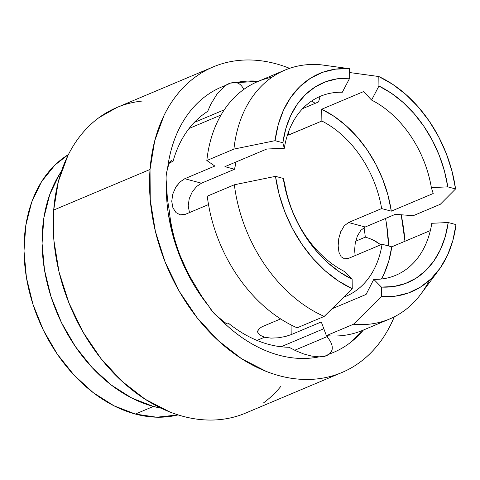 <?xml version="1.0" encoding="UTF-8"?>
<svg xmlns="http://www.w3.org/2000/svg" width="480" height="480" viewBox="0 0 480 480"><rect width="100%" height="100%" fill="white"/><g stroke="black" fill="none" stroke-linecap="round" stroke-linejoin="round"><path stroke-width="0.72" d="M304.23 354.108L311.514 356.046L319.158 356.85A144.012 104.286 -112.8 0 1 218.28 317.1L225.864 323.262C223.818 322.116 221.286 320.064 218.28 317.1A28.422 20.586 -112.8 0 1 208.998 306.51L202.002 296.778L194.664 284.574A127.902 92.622 -112.8 0 1 169.308 210.912L167.388 198.714L166.428 182.856A28.422 20.586 -112.8 0 1 166.188 175.836A28.422 20.586 -112.8 0 1 167.442 169.41A28.422 20.586 67.2 0 0 166.188 175.836A28.422 20.586 67.2 0 0 166.428 182.856C166.092 193.434 166.788 204.21 168.522 215.178L176.67 247.752L190.416 278.772C195.876 288.702 202.074 297.948 208.998 306.51L213.21 312.426L218.28 317.1C225.732 324.924 233.628 331.74 241.968 337.542C250.308 343.344 258.864 347.97 267.63 351.426C276.402 354.882 285.138 357.072 293.85 357.984C302.556 358.902 310.992 358.524 319.158 356.85L324.618 356.328L329.454 353.982C337.23 351.216 344.418 347.244 351.018 342.066L363.414 330.03A144.012 104.286 -112.8 0 1 329.454 353.982A28.422 20.586 -112.8 0 1 326.412 355.704A28.422 20.586 -112.8 0 1 319.158 356.85L318.438 356.844M170.766 160.956L173.034 161.382L169.302 162.954L173.034 161.382A127.902 92.622 -112.8 0 1 207.69 111.372L210.768 104.292L217.278 93.63L225.618 85.452A28.422 20.586 -112.8 0 1 228.66 83.73A28.422 20.586 -112.8 0 1 235.914 82.584C239.106 83.13 241.626 85.236 243.486 88.896L243.738 89.448M169.908 161.886L170.244 161.448M224.268 109.794L194.268 122.436L224.268 109.794M150.03 169.47A165.804 120.066 -112.8 0 1 213.162 66.924A165.804 120.066 -112.8 0 1 289.59 68.34L288.936 68.076C280.566 64.782 272.202 62.484 263.844 61.188C255.486 59.898 247.296 59.628 239.274 60.39C231.252 61.152 223.554 62.928 216.18 65.718C208.8 68.508 201.888 72.252 195.438 76.962C188.988 81.672 183.126 87.246 177.852 93.69C172.578 100.14 167.994 107.328 164.1 115.266L154.704 140.856L150.03 169.47L53.694 210.06L150.03 169.47L150.258 200.022L155.376 231.324L165.186 262.188L179.316 291.414L197.22 317.886L218.208 340.584L241.476 358.644L266.136 371.358C274.506 374.658 282.87 376.956 291.228 378.246C299.586 379.542 307.776 379.806 315.798 379.044C323.82 378.282 331.518 376.506 338.892 373.716C346.272 370.932 353.184 367.182 359.634 362.472C366.084 357.768 371.946 352.188 377.22 345.744C382.494 339.3 387.078 332.106 390.972 324.168L394.284 316.836A165.804 120.066 -112.8 0 1 341.91 372.51A165.804 120.066 -112.8 0 1 208.83 331.32A165.804 120.066 -112.8 0 1 150.03 169.47M401.19 214.77A165.804 120.066 -112.8 0 1 404.964 241.26L401.19 214.77M213.162 66.924L116.826 107.514A165.804 120.066 67.2 0 0 53.694 210.06L58.368 181.44L67.764 155.856C71.658 147.918 76.242 140.724 81.516 134.28C86.79 127.836 92.652 122.256 99.102 117.552L117.06 107.412M289.314 347.442L288.99 347.262A127.902 92.622 -112.8 0 1 228.864 323.562L227.802 324.012L228.864 323.562L228.318 324.006M326.91 336.69A127.902 92.622 67.2 0 0 328.272 335.808A127.902 92.622 -112.8 0 1 326.91 336.69L294.726 350.25L326.91 336.69C329.898 340.152 331.62 343.242 332.088 345.96C332.676 349.404 331.8 352.08 329.454 353.982L331.938 350.358M365.292 237.15A127.902 92.622 67.2 0 0 364.05 227.598A127.902 92.622 -112.8 0 1 365.292 237.15L355.644 241.212L365.292 237.15C371.238 238.818 376.044 241.134 379.704 244.08L380.64 244.842M280.878 386.334C275.604 392.778 269.742 398.352 263.292 403.062M242.556 414.306C235.176 417.096 227.478 418.872 219.456 419.634C211.434 420.396 203.244 420.126 194.892 418.836C186.534 417.54 178.17 415.248 169.794 411.948L145.14 399.228L121.872 381.174L100.878 358.476L82.974 332.004L68.85 302.772L59.034 271.914L53.916 240.606L53.694 210.06A165.804 120.066 67.2 0 0 112.494 371.91A165.804 120.066 67.2 0 0 245.574 413.1L341.91 372.51M119.838 106.308C127.218 103.518 134.916 101.742 142.938 100.98M388.638 245.994L386.55 224.256L385.542 218.448A144.012 104.286 -112.8 0 1 388.632 245.994M315.162 103.356L311.73 100.95A144.012 104.286 -112.8 0 1 315.162 103.356M235.914 82.584A144.012 104.286 -112.8 0 1 258.576 81.21L230.454 83.106L225.618 85.452C217.842 88.224 210.654 92.196 204.054 97.374C197.454 102.546 191.622 108.786 186.57 116.082C181.512 123.378 177.366 131.538 174.132 140.55C170.898 149.562 168.666 159.18 167.442 169.41A144.012 104.286 -112.8 0 1 225.618 85.452L217.278 93.63L210.768 104.292L207.69 111.372A127.902 92.622 67.2 0 0 173.034 161.382M225.864 323.262L227.928 324.024L228.864 323.562A127.902 92.622 67.2 0 0 288.99 347.262L295.998 350.85L303.348 353.808M194.664 284.574L202.002 296.778L208.998 306.51A144.012 104.286 -112.8 0 1 166.428 182.856L167.388 198.714L169.308 210.912A127.902 92.622 67.2 0 0 194.664 284.574M171.678 160.614L170.184 161.514L168.708 164.388L167.442 169.41M379.704 244.08L372.882 239.904M153.414 406.446A142.116 102.918 -112.8 0 1 55.044 307.998A142.116 102.918 -112.8 0 1 61.38 171.348L59.652 174L49.794 194.412L43.86 217.836L42.066 243.36L44.496 270.018L51.042 296.778L61.464 322.614L75.354 346.53L92.184 367.608L111.3 385.038L131.976 398.154L153.414 406.446L135.348 414.054L153.414 406.446L161.172 408.186A142.116 102.918 -112.8 0 1 153.414 406.446M68.412 154.554A142.116 102.918 67.2 0 0 29.778 293.352A142.116 102.918 67.2 0 0 135.348 414.054L113.91 405.762L93.24 392.652L74.118 375.216L57.294 354.138L43.398 330.222L32.982 304.386L26.43 277.626L24.006 250.974L25.794 225.444L31.734 202.02L41.592 181.608L54.984 164.994L68.412 154.554M179.88 182.082L184.746 178.728L214.854 166.044L206.826 160.518L233.922 149.1L275.064 140.676L282.852 142.758L285.846 128.55L290.688 115.596L297.27 104.196L305.43 94.614L314.988 87.072L325.716 81.756L337.374 78.774L349.68 78.204L349.566 68.712L335.754 69.12L322.668 72.288L310.626 78.144L299.922 86.544L290.814 97.284L283.524 110.1L278.232 124.686L275.064 140.676A118.428 85.764 -112.8 0 1 349.566 68.712L321.168 64.824A135 97.764 67.2 0 0 233.922 149.1A135 97.764 -112.8 0 1 284.91 70.116A135 97.764 -112.8 0 1 321.168 64.824M179.934 214.83L185.184 214.398L208.518 204.564L185.184 214.398L180.372 214.932L176.01 212.598L172.914 207.798L171.744 201.306L172.752 194.142L175.704 187.38L177.426 184.842M261.93 326.802L280.65 318.918L261.93 326.802L258.432 329.262L261.93 326.802M381.504 296.574L381.384 287.088L373.776 279.342A97.11 70.326 -112.8 0 0 395.76 275.286A97.11 70.326 -112.8 0 0 431.79 223.296L431.802 223.29A97.11 70.326 -112.8 0 1 395.76 275.286A97.11 70.326 67.2 0 0 431.79 223.296L448.218 222.528A108.486 78.564 -112.8 0 1 381.384 287.088L373.776 279.342A97.11 70.326 67.2 0 0 431.802 223.29L448.218 222.528L456 224.61A118.428 85.764 -112.8 0 1 438.822 269.988A118.428 85.764 -112.8 0 1 381.504 296.574L395.31 296.172L408.396 292.998L420.438 287.142L431.142 278.742L440.25 268.002L447.54 255.186L452.832 240.606L456 224.61L448.218 222.528L445.218 236.742L440.376 249.696L433.8 261.096L425.634 270.678L416.076 278.214L405.348 283.536L393.696 286.518L381.384 287.088L381.504 296.574L353.49 324.234L326.394 335.652L321.288 321.942L291.186 334.626L285.456 336.486L278.388 337.788L271.044 338.124L264.534 337.224L256.992 340.398L264.534 337.224L259.848 335.13L257.706 332.262L258.432 329.262L257.616 331.41M382.08 244.236A97.11 70.326 -112.8 0 1 346.038 296.238A97.11 70.326 -112.8 0 1 343.764 297.132L344.658 296.796C351.144 294.282 356.97 290.532 362.13 285.546C367.296 280.554 371.574 274.542 374.976 267.51C378.372 260.472 380.742 252.714 382.08 244.236L391.752 246.828L430.344 230.568L391.752 246.828L382.08 244.236L348.96 258.192L382.08 244.236M338.778 238.506L338.142 245.832L338.94 252.21L341.106 256.746L344.544 258.828L348.96 258.192M287.286 135.498L321.87 121.02A97.11 70.326 -112.8 0 1 381.642 208.572L348.528 222.522L344.136 225.894L340.404 232.524M201.396 183.234L234.582 169.248A97.11 70.326 -112.8 0 1 236.034 161.976L234.582 169.248L224.91 166.662L266.796 149.016L284.298 148.302L282.852 142.758A108.486 78.564 -112.8 0 1 349.68 78.204L342.336 92.244A97.11 70.326 67.2 0 0 284.31 148.296A97.11 70.326 -112.8 0 1 320.352 96.3A97.11 70.326 -112.8 0 1 342.336 92.244A97.11 70.326 67.2 0 0 320.346 96.3A97.11 70.326 -112.8 0 1 342.324 92.25L349.68 78.204L349.566 68.712M192.252 191.886L196.698 186.408M188.202 205.8L189.408 212.214M288.75 134.97L288.708 131.37L288.75 134.97L321.87 121.02L321.726 109.224L321.87 121.02C329.16 124.728 336.102 129.582 342.69 135.594C349.284 141.6 355.236 148.5 360.558 156.294C365.874 164.088 370.332 172.434 373.926 181.338C377.514 190.242 380.088 199.32 381.642 208.572L391.32 211.158L387.936 195.072L382.698 179.25L375.726 164.076L367.182 149.898L357.264 137.04L346.206 125.808L334.266 116.466L321.726 109.224L363.612 91.578L371.58 100.074A97.11 70.326 -112.8 0 1 431.358 187.626L433.2 193.512L391.32 211.158A109.428 79.248 67.2 0 0 321.726 109.224L363.612 91.578L371.58 100.074A97.11 70.326 -112.8 0 1 431.37 187.62A97.11 70.326 67.2 0 0 371.58 100.074L378.936 86.028A108.486 78.564 -112.8 0 1 447.78 186.864L431.37 187.62A97.11 70.326 67.2 0 0 371.592 100.068L378.936 86.028L378.822 76.536L350.424 72.642L349.614 72.984L350.424 72.642L378.822 76.536A118.428 85.764 -112.8 0 1 455.568 188.946L451.986 171.144L446.304 153.63L438.654 136.818L429.222 121.122L418.242 106.92L405.978 94.566L392.73 84.354L378.822 76.536L378.936 86.028L391.338 93.204L403.14 102.456L414.072 113.568L423.876 126.288L432.324 140.31L439.23 155.316L444.42 170.952L447.78 186.864L455.568 188.946L440.298 204.288L413.202 215.706L395.352 214.314L365.25 226.998L360.786 230.388M275.502 176.346L279.078 194.142L284.766 211.662L292.416 228.474L301.842 244.17L312.822 258.366L325.086 270.72L338.334 280.932L352.248 288.75L352.128 279.264L339.726 272.088L327.924 262.83L316.992 251.718L307.188 239.004L298.74 224.982L291.84 209.976L286.644 194.334L283.284 178.428L275.502 176.346L234.354 184.77A135 97.764 67.2 0 0 324.234 316.41L352.248 288.75A118.428 85.764 -112.8 0 1 275.502 176.346L283.284 178.428L284.748 183.966A97.11 70.326 67.2 0 0 344.52 271.518L352.128 279.264A108.486 78.564 -112.8 0 1 283.284 178.428L284.748 183.966A97.11 70.326 -112.8 0 0 344.52 271.518L352.128 279.264L352.248 288.75M357.414 235.908L355.248 243.036M360.822 230.352L357.342 236.07M302.622 108.636L318.606 101.904L320.058 96.426L318.606 101.904L302.622 108.636M429.216 280.536A135 97.764 -112.8 0 1 389.742 318.936A135 97.764 -112.8 0 1 353.49 324.234A135 97.764 67.2 0 0 420.876 294.09L438.822 269.988M284.91 70.116L257.814 81.534A135 97.764 67.2 0 0 206.826 160.518A135 97.764 -112.8 0 1 271.962 77.238M291.186 334.626L291.066 324.936L291.186 334.626L321.288 321.942L326.394 335.652A135 97.764 67.2 0 0 362.646 330.354A135 97.764 -112.8 0 1 326.394 335.652L353.49 324.234M324.234 316.41L297.138 327.828A135 97.764 -112.8 0 1 207.258 196.182A135 97.764 67.2 0 0 297.138 327.828L324.234 316.41A135 97.764 -112.8 0 1 234.354 184.77L207.258 196.182L234.354 184.77M180.372 214.932L176.01 212.598L172.914 207.798L171.744 201.306L172.752 194.142L175.704 187.38L179.976 181.992L184.746 178.728L201.468 183.198L234.582 169.248L224.91 166.662L266.796 149.016L284.31 148.296L282.852 142.758L275.064 140.676L233.922 149.1L206.826 160.518L214.854 166.044L184.746 178.728L201.468 183.198L196.656 186.45L192.294 191.82L189.252 198.552L188.202 205.71M373.776 279.342L366.084 294.438L331.908 308.838L366.084 294.438L373.776 279.342M381.468 279.006A109.428 79.248 67.2 0 0 391.752 246.828L388.74 261.204L383.856 274.314L381.468 279.006M178.092 414.888L156.72 417.21L135.348 414.054A142.116 102.918 67.2 0 0 178.086 414.888M365.25 226.998L395.352 214.314L413.202 215.706L440.298 204.288L455.568 188.946L447.78 186.864L431.37 187.62L433.2 193.512L391.32 211.158L381.642 208.572L348.528 222.522L365.25 226.998L348.528 222.522M355.26 242.97L354.6 250.23L355.17 255.576M338.766 238.554L340.794 231.54M344.544 258.828L344.172 258.75M257.706 332.262L257.616 331.536M278.388 337.788L271.044 338.124L264.534 337.224L259.848 335.13M221.004 115.026L189.078 128.472M281.04 346.752L323.814 328.734M389.742 318.936L362.646 330.354"/></g></svg>
